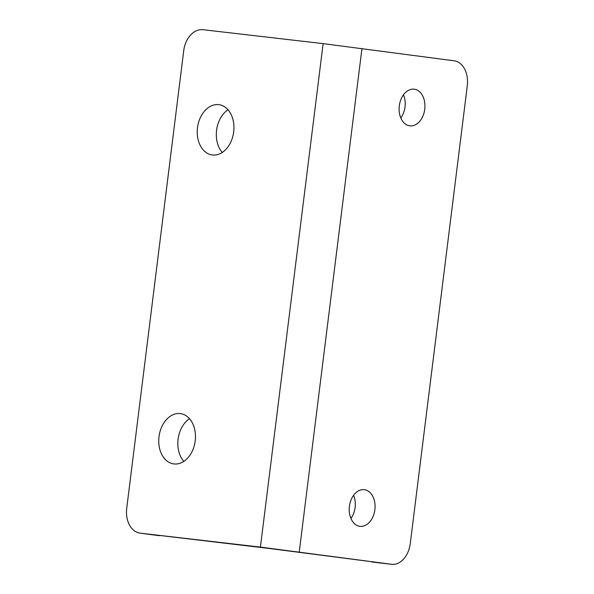 <?xml version="1.0" encoding="UTF-8"?>
<svg xmlns="http://www.w3.org/2000/svg" width="594" height="594" viewBox="0 0 594 594"><rect width="100%" height="100%" fill="white"/><g stroke="black" fill="none" stroke-linecap="round" stroke-linejoin="round"><path stroke-width="0.89" d="M409.741 125.824A18.451 12.838 -83.4 0 1 399.279 105.925A18.451 12.838 -83.4 0 1 414.144 89.189A18.451 12.838 -83.4 0 1 414.3 89.204A18.451 12.838 -83.4 0 1 424.762 109.103A18.451 12.838 -83.4 0 1 409.897 125.839A18.451 12.838 -83.4 0 1 409.741 125.824M359.86 526.306A18.451 12.838 -83.4 0 1 349.398 506.407A18.451 12.838 -83.4 0 1 364.263 489.671A18.451 12.838 -83.4 0 1 364.419 489.694A18.451 12.838 -83.4 0 1 374.881 509.593A18.451 12.838 -83.4 0 1 360.009 526.329A18.451 12.838 -83.4 0 1 359.86 526.306M180.242 413.595A25.371 18.221 97.6 0 1 180.472 413.624A25.371 18.221 97.6 0 1 195.188 441.023A25.371 18.221 97.6 0 1 173.975 463.944A25.371 18.221 97.6 0 1 173.745 463.914A25.371 18.221 97.6 0 1 159.029 436.508A25.371 18.221 97.6 0 1 180.242 413.595M218.726 104.648A25.371 18.221 97.6 0 1 218.948 104.678A25.371 18.221 97.6 0 1 233.665 132.076A25.371 18.221 97.6 0 1 212.452 154.997A25.371 18.221 97.6 0 1 212.229 154.967A25.371 18.221 97.6 0 1 197.512 127.569A25.371 18.221 97.6 0 1 218.726 104.648M391.52 564.278A23.062 16.045 96.6 0 0 391.713 564.3A23.062 16.045 96.6 0 0 410.276 543.517L467.285 85.818A23.062 16.045 96.6 0 0 454.232 60.811L323.129 43.629L203.022 29.7A23.062 16.558 -82.4 0 0 183.724 50.676L126.715 508.375A23.062 16.558 -82.4 0 0 140.11 533.145A23.062 16.558 -82.4 0 0 140.318 533.167L269.631 548.507L391.52 564.278L260.417 547.096L140.318 533.167M183.798 461.389A25.371 18.221 97.6 0 1 189.508 418.703M222.282 152.443A25.371 18.221 97.6 0 1 227.985 109.756M159.407 535.721A23.062 16.558 97.6 0 1 159.199 535.691A23.062 16.558 97.6 0 1 158.992 535.662M403.497 94.765A18.451 12.838 -83.4 0 1 400.801 117.976M353.616 495.248A18.451 12.838 -83.4 0 1 350.92 518.458M372.163 562.028A23.062 16.045 -83.4 0 1 371.97 562.013A23.062 16.045 -83.4 0 1 371.777 561.983M299.25 551.937L361.961 48.47M260.417 547.096L323.129 43.629M159.199 535.691L140.11 533.145M391.713 564.3L371.97 562.013"/></g></svg>
